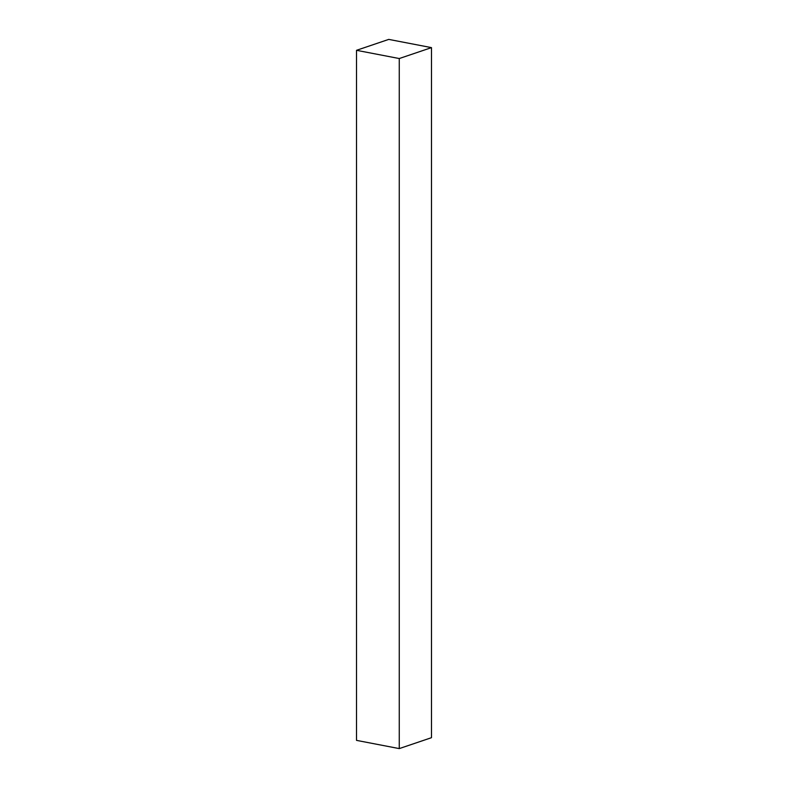 <?xml version="1.0" encoding="UTF-8"?>
<svg xmlns="http://www.w3.org/2000/svg" width="788" height="788" viewBox="0 0 788 788"><rect width="100%" height="100%" fill="white"/><g stroke="black" fill="none" stroke-linecap="round" stroke-linejoin="round"><path stroke-width="1.18" d="M356.521 50.314L399.26 58.539L431.479 47.625L388.74 39.4L356.521 50.314L356.521 740.375L399.26 748.6L431.479 737.686L431.479 47.625M399.26 748.6L399.26 58.539"/></g></svg>
